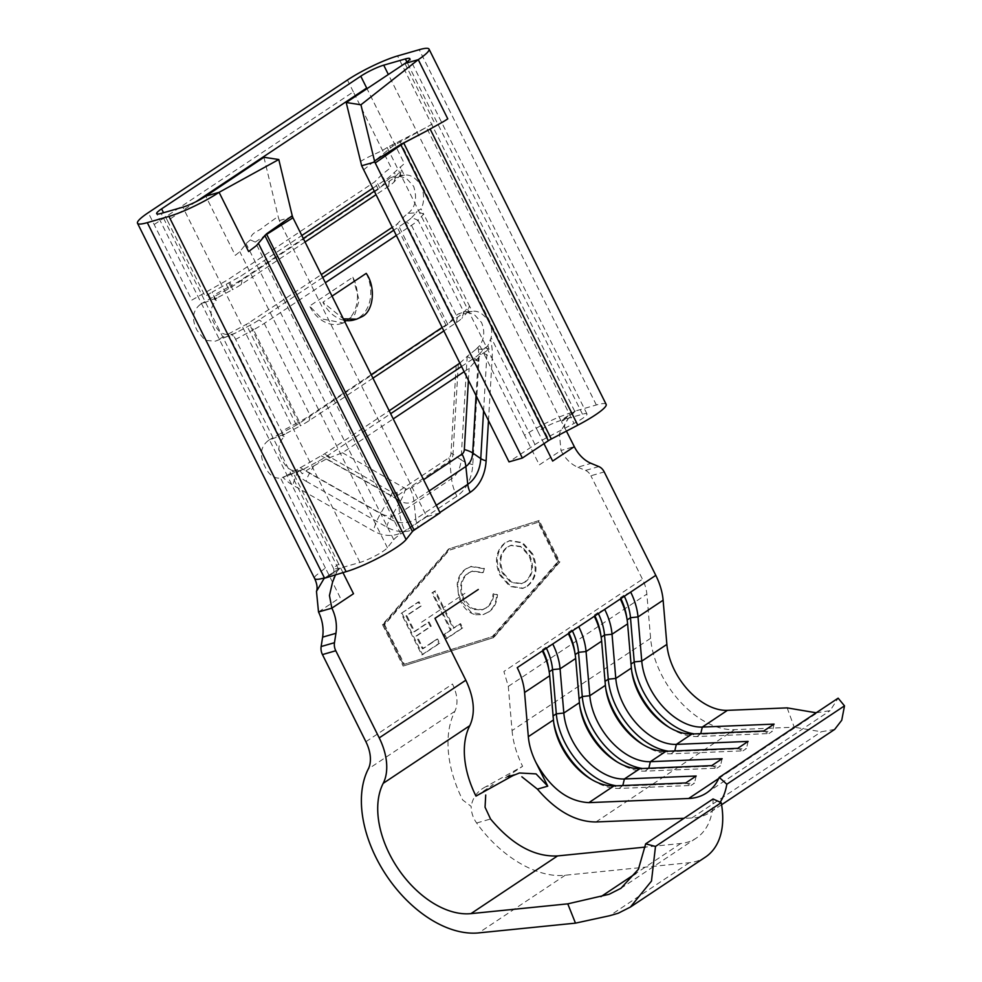 <?xml version="1.0" encoding="UTF-8"?>
<svg xmlns="http://www.w3.org/2000/svg" width="982" height="982" viewBox="0 0 982 982"><rect width="100%" height="100%" fill="white"/><g stroke="black" fill="none" stroke-linecap="round" stroke-linejoin="round"><path stroke-width="0.74" stroke-dasharray="4.91 3.68" d="M365.893 741.717L452.493 684.037C457.538 694.716 458.324 703.799 454.875 711.312C449.204 722.592 447.031 736.169 448.393 752.028A104.436 65.72 56.3 0 0 462.645 799.937L471.176 806.394C471.188 812.347 473.005 817.883 476.626 823.002C500.771 856.856 537.449 878.485 565.251 875.22L689.327 862.712A83.004 52.242 -123.7 0 0 696.029 861.423A83.004 52.242 -123.7 0 0 705.444 857.09M713.042 798.967A80.328 50.548 56.3 0 1 696.324 838.088A80.328 50.548 56.3 0 1 687.216 842.286A80.328 50.548 56.3 0 1 680.735 843.513L645.37 847.085M431.798 642.547L422.383 648.82L416.024 636.066L430.411 626.491L428.287 622.244L413.913 631.819L405.959 615.874L420.345 606.299L418.222 602.052L401.122 613.431L421.794 654.884L438.88 643.492L436.769 639.245L431.798 642.547M505.018 542.813C495.849 550.436 494.118 561.176 499.801 575.071L509.867 586.438L522.498 588.427L526.499 586.549C535.828 578.914 537.584 568.075 531.765 554.044L521.786 542.825L509.265 540.812L505.84 542.58C496.683 550.19 494.953 560.943 500.636 574.826L499.801 575.071M437.432 653.852L403.528 664.507L383.815 624.957L449.204 550.202L537.952 522.289L557.678 561.839L492.277 636.594L437.432 653.852M475.619 614.757L482.972 614.622L487.747 612.363C493.222 608.766 496.192 602.948 496.647 594.896L493.025 593.987C492.448 600.53 489.92 605.268 485.452 608.226L481.794 609.945L472.943 609.392C468.856 607.6 465.64 604.335 463.271 599.585L461.626 595.534C459.232 585.333 461.405 577.833 468.156 573.034L471.888 571.266L482.42 572.727L483.574 568.676L470.66 566.577L466.057 568.774C461 571.941 458.029 577.134 457.17 584.339L458.864 597.375L460.693 601.684C464.314 608.803 469.286 613.161 475.619 614.757M443.005 607.932L434.621 591.127L431.896 592.932L450.443 630.137L443.839 634.532L445.951 638.779L461.884 628.173L459.772 623.914L453.168 628.32L443.005 607.932L458.864 597.375M816.189 712.797L830.109 710.661L838.149 698.165M366.225 273.377A33.474 25.507 -106.1 0 1 359.326 317.395A33.474 25.507 -106.1 0 1 353.827 319.96M344.081 320.279A33.474 25.507 -106.1 0 1 322.918 302.21L343.369 318.868M332.039 296.134L322.918 302.21M372.939 378.168L309.22 420.615A23.212 3.535 153.5 0 1 300.332 425.869L299.375 421.744A28.122 4.284 -26.5 0 0 310.128 415.374L371.208 374.694M442.035 327.522L457.342 317.321A28.122 4.284 -26.5 0 0 463.885 312.166L469.531 306.089L423.672 214.113L417.055 211.461L421.02 208.785L423.672 214.113L418.025 220.189L411.654 217.636A23.212 3.535 153.5 0 1 406.241 221.895L393.573 230.328M284.142 436.671L282.485 435.64L286.302 433.406L268.602 440.317C260.426 446.565 259.248 455.378 265.054 466.732C268.908 474.883 274.101 478.676 280.606 478.124L304.015 468.93L300.013 470.808L291.961 470.317C287.861 468.524 284.633 465.075 282.288 459.993C277.268 451.241 277.881 443.471 284.142 436.671L281.478 431.344L299.375 421.744L253.516 329.768A28.122 4.284 -26.5 0 0 264.268 323.397L325.349 282.718M396.176 235.545L411.483 225.344A28.122 4.284 -26.5 0 0 418.025 220.189L463.885 312.166L461.847 318.291A23.212 3.535 153.5 0 1 456.434 322.55L443.766 330.995M352.894 277.206L359.142 300.418L354.809 314.436L343.332 322.98L322.035 318.966L309.588 306.053L352.894 277.206A33.474 25.507 -106.1 0 1 340.496 323.802A33.474 25.507 -106.1 0 1 309.588 306.053M216.236 300.492L214.579 299.449L218.397 297.215L200.696 304.138C192.533 310.386 191.343 319.187 197.161 330.541L205.091 340.349L215.377 341.184L236.11 332.738L250.152 325.214L253.516 329.768L235.631 339.367L232.12 334.629L232.967 334.04C224.35 336.065 218.164 332.653 214.395 323.802C209.375 315.05 209.988 307.28 216.236 300.492L212.087 292.157L240.737 276.188L301.818 235.508M305.918 470.894L313.786 465.922L309.539 473.287A38.261 29.165 -106.1 0 1 305.918 470.894L302.235 473.803L300.013 470.808L300.664 470.452L302.235 473.803M459.797 363.156L467.187 356.38A39.501 10.741 -176.6 0 0 478.897 361.216L472.796 464.67A46.866 35.708 -106.1 0 1 456.863 496.168L404.915 530.771A46.866 35.708 -106.1 0 1 373.356 530.906L292.857 485.133A46.866 35.708 -106.1 0 1 283.049 477.461L300.197 470.759M285.86 476.025L324.416 453.93L389.191 410.771M313.786 465.922L326.306 459.024L342.423 452.751L393.254 418.897M464.069 371.724L469.126 368.36L481.217 354.477L489.122 349.31L487.858 345.774L491.135 337.648C492.289 332.333 491.712 327.129 489.392 322.047C483.549 313.798 477.817 310.251 472.195 311.417L464.523 311.797L458.25 313.995L466.303 313.504L461.847 318.291M318.512 611.982L340.165 597.559L325.398 567.952L315.811 575.648A39.501 6.015 153.5 0 0 314.633 578.508L314.682 578.594M154.174 224.534L353.348 91.866L391.02 167.419L381.826 174.661L374.621 181.965L227.407 280.03L191.846 300.087L148.27 212.689M200.696 304.138A39.501 6.015 153.5 0 1 210.614 298.491L228.499 288.88A6.69 1.019 -26.5 0 0 231.065 287.37L378.279 189.317A6.69 1.019 -26.5 0 0 379.838 188.09L385.484 182.001A39.501 6.015 153.5 0 1 390.345 177.816L398.397 177.325L393.942 182.112A23.212 3.535 153.5 0 1 388.528 186.371L375.861 194.804M268.602 440.317A39.501 6.015 153.5 0 1 278.507 434.67L228.327 334.015A39.501 6.015 -26.5 0 0 218.409 339.662M481.217 354.477L479.56 353.815L484.016 349.027L475.754 349.531L479.781 345.455C484.372 338.643 484.961 330.995 481.548 322.526L474.097 314.363L464.523 311.797M278.507 434.67L296.404 425.071A6.69 1.019 -26.5 0 0 298.97 423.549L446.184 325.496A6.69 1.019 -26.5 0 0 447.731 324.269L453.389 318.193A39.501 6.015 153.5 0 1 458.25 313.995M411.654 217.636L416.11 212.849L408.058 213.34A39.501 6.015 -26.5 0 0 403.197 217.538L397.55 223.614A6.69 1.019 -26.5 0 1 395.992 224.841L392.125 227.419M408.058 213.34C415.546 207.288 417.411 198.29 413.655 186.335L406.204 178.184L396.618 175.618L390.345 177.816M543.979 443.643L537.903 431.454C545.673 426.532 553.32 422.861 560.832 420.431L575.342 411.016L558.598 417.19A39.501 6.015 -26.5 0 0 541.033 425.623A39.501 6.015 -26.5 0 0 524.572 435.296L539.327 464.891L560.98 450.48A33.474 25.507 -106.1 0 0 577.76 467.187L591.09 463.357M398.397 177.325L399.514 176.269L404.289 175.226C409.924 174.072 415.656 177.607 421.487 185.856C424.445 195.209 424.298 202.844 421.02 208.785M374.13 191.33L389.449 181.13A28.122 4.284 -26.5 0 0 395.992 175.987L401.638 169.898L404.289 175.226L405.394 175.078L396.618 175.618M372.632 188.335L387.951 178.135L404.351 163.589L367.01 88.687M467.42 312.46L472.195 311.417L469.531 306.089L466.303 313.504M342.939 572.58L338.729 564.122A18.069 2.75 -26.5 0 0 334.346 567.645M325.079 577.711L339.919 568.21L333.831 568.959L334.334 567.645M195.995 201.727L167.505 220.705L205.177 296.257L212.087 292.157M236.11 332.738L232.12 334.629L232.967 334.04L235.631 339.367L281.478 431.344L282.485 435.64M438.046 655.055L403.136 666.042L382.477 624.589L448.602 548.987L538.345 520.767L559.016 562.207L492.89 637.809L438.046 655.055M598.86 466.585L585.53 470.427L577.76 467.187M585.53 470.427A10.716 8.163 -106.1 0 1 590.894 475.779L604.225 471.937M787.147 707.875L794.229 727.196L734.511 729.675A76.989 48.449 56.3 0 1 650.612 638.3L646.856 594.098A32.136 20.217 -123.7 0 0 642.461 579.196L590.894 475.779M475.754 349.531L467.15 356.356M305.046 241.989L241.314 284.424A23.212 3.535 153.5 0 1 232.439 289.69L231.482 285.566L213.585 295.165L214.579 299.449M228.327 334.015L246.212 324.416A6.69 1.019 -26.5 0 0 248.777 322.894L321.298 274.592M400.779 533.987L255.246 242.088L250.373 239.89C250.975 231.813 258.917 231.642 262.918 227.333L278.139 216.421A28.122 17.688 -123.7 0 0 279.391 220.557A28.122 17.688 -123.7 0 0 281.22 224.78L426.753 516.679L400.779 533.987A28.122 4.284 -26.5 0 0 393.745 539.707L387.411 547.735A18.069 2.75 153.5 0 1 375.873 555.554A18.069 2.75 153.5 0 1 359.94 562.441L339.919 568.21L324.514 577.968M250.373 239.89L246.899 242.8L239.804 251.687L235.275 255.369L205.754 196.155M263.937 157.292L278.139 216.421M229.984 282.558L231.482 285.566A28.122 4.284 -26.5 0 0 242.235 279.195L303.303 238.516M440.083 512.837L426.753 516.679M566.43 431.11L561.594 421.867L562.477 419.965L582.498 414.195A18.069 2.75 153.5 0 1 586.978 413.925A18.069 2.75 153.5 0 1 574.004 423.451L547.526 437.272A28.122 4.284 -26.5 0 0 535.006 444.576L509.02 461.884M606.152 404.363A39.501 6.015 -26.5 0 0 596.356 404.977L575.342 411.016L561.594 421.867M292.538 216.776L279.391 220.557M363.487 169.972L392.886 146.023L426.397 127.39L387.154 147.509C380.157 152.48 367.82 156.433 360.406 161.625M404.928 63.486L434.449 122.701L426.397 127.39L574.004 423.451M547.526 437.272L400.067 141.518A6.69 0.724 57.9 0 1 399.723 140.942M335.574 574.691L337.022 571.45L324.097 578.361M339.919 568.21L337.022 571.45M575.342 411.016L568.247 418.627L559.384 433.578L560.98 450.48L574.31 446.638M574.691 411.323L562.477 419.965M322.759 277.513L259.027 319.96A23.212 3.535 153.5 0 1 250.152 325.214M218.397 297.215L232.439 289.69M416.11 212.849L417.055 211.461M399.514 176.269L401.638 169.898L400.14 166.903M304.015 468.93L318.045 461.393A23.212 3.535 153.5 0 0 326.932 456.139L390.652 413.692M479.56 353.815A23.212 3.535 153.5 0 1 474.146 358.086L461.479 366.519M286.302 433.406L300.332 425.869M484.016 349.027L487.858 345.774M489.122 349.31L484.961 347.64M475.975 796.107L493.295 784.569L485.734 786.742L522.608 766.304L505.288 777.842L512.837 775.67M509.695 775.817L505.288 777.842M834.688 729.405L821.259 731.774L794.229 727.196M720.174 802.196A83.004 52.242 56.3 0 1 710.391 812.2A83.004 52.242 56.3 0 1 691.819 817.994L684 818.313M485.734 786.742C477.571 790.927 472.71 797.47 471.176 806.394M643.517 744.884A60.921 38.335 -123.7 0 0 645.014 745.841A60.921 38.335 -123.7 0 0 671.185 753.82L742.957 750.849L737.728 748.333M668.435 751.193A60.921 38.335 -123.7 0 0 674.646 751.512L746.418 748.542L742.957 750.849M748.112 741.41L746.418 748.542M601.168 637.244L604.789 681.52A60.921 38.335 -123.7 0 0 605.391 686.344A60.921 38.335 -123.7 0 0 605.698 688.087M598.369 613.603A48.204 30.332 -123.7 0 0 597.903 612.658L594.441 614.965L594.306 616.315M604.703 609.392L597.903 612.658M601.635 641.16L601.033 637.33A48.204 30.332 -123.7 0 0 600.567 633.513M594.908 615.91A48.204 30.332 -123.7 0 0 594.441 614.965M669.503 727.576A60.921 38.335 -123.7 0 0 671.001 728.534A60.921 38.335 -123.7 0 0 697.159 736.525L768.943 733.554L763.701 731.025M694.421 733.898A60.921 38.335 -123.7 0 0 700.62 734.217L772.404 731.246L768.943 733.554M774.098 724.102L772.404 731.246M627.142 619.937L630.775 664.213A60.921 38.335 -123.7 0 0 631.365 669.037A60.921 38.335 -123.7 0 0 631.672 670.792M624.343 596.295A48.204 30.332 -123.7 0 0 623.877 595.35L620.415 597.657L620.28 599.008M630.677 592.085L623.877 595.35M627.621 623.852L627.019 620.023A48.204 30.332 -123.7 0 0 626.541 616.205M620.882 598.603A48.204 30.332 -123.7 0 0 620.415 597.657M617.543 762.179A60.921 38.335 -123.7 0 0 619.041 763.137A60.921 38.335 -123.7 0 0 645.199 771.128L716.983 768.157L711.741 765.629M642.461 768.501A60.921 38.335 -123.7 0 0 648.672 768.82L720.444 765.85L716.983 768.157M722.138 758.718L720.444 765.85M575.194 654.54L578.815 698.828A60.921 38.335 -123.7 0 0 579.417 703.64A60.921 38.335 -123.7 0 0 579.711 705.395M572.383 630.91A48.204 30.332 -123.7 0 0 571.929 629.965L568.455 632.261L568.332 633.611M578.717 626.688L571.929 629.965M575.661 658.468L575.059 654.626A48.204 30.332 -123.7 0 0 574.593 650.821M568.922 633.218A48.204 30.332 -123.7 0 0 568.455 632.261M591.569 779.487A60.921 38.335 -123.7 0 0 593.067 780.444A60.921 38.335 -123.7 0 0 619.225 788.436L690.997 785.465L685.767 782.936M616.475 785.809A60.921 38.335 -123.7 0 0 622.686 786.128L694.47 783.157L690.997 785.465M696.164 776.013L694.47 783.157M549.208 671.848L552.841 716.124A60.921 38.335 -123.7 0 0 553.431 720.948A60.921 38.335 -123.7 0 0 553.738 722.703M546.409 648.218A48.204 30.332 -123.7 0 0 545.943 647.261L542.481 649.568L542.346 650.919M552.743 643.996L545.943 647.261M549.687 675.763L549.085 671.933A48.204 30.332 -123.7 0 0 548.607 668.116M542.948 650.526A48.204 30.332 -123.7 0 0 542.481 649.568M559.85 561.974L493.713 637.563L403.97 665.796L383.311 624.356L449.437 548.754L539.179 520.521L559.85 561.974L559.016 562.207M539.179 520.521L538.345 520.767M449.437 548.754L448.602 548.987M383.311 624.356L382.477 624.589M403.97 665.796L403.136 666.042M493.713 637.563L492.89 637.809M450.038 549.969L538.787 522.056L558.513 561.594L493.111 636.361L404.363 664.274L384.649 624.724L449.204 550.202M538.787 522.056L537.952 522.289M558.513 561.594L557.678 561.839M384.649 624.724L383.815 624.957M404.363 664.274L403.528 664.507M493.111 636.361L492.277 636.594M500.636 574.826L510.701 586.193L523.32 588.193L526.499 586.549M527.322 586.315C536.663 578.68 538.418 567.841 532.6 553.799L531.765 554.044M532.6 553.799L522.62 542.592L510.1 540.566L505.84 542.58M507.854 546.9L511.462 545.206L521.7 546.52L529.887 555.628C534.441 566.982 532.919 575.771 525.345 581.97L521.97 583.553L511.634 582.179L503.361 573.034C498.844 561.741 500.341 553.026 507.854 546.9L510.628 545.44L520.865 546.765L529.053 555.861C533.607 567.215 532.084 576.004 524.511 582.216L521.135 583.787L510.812 582.424L502.526 573.267C498.009 561.974 499.507 553.271 507.019 547.146M529.887 555.628L529.053 555.861M525.345 581.97L524.511 582.216M503.361 573.034L502.526 573.267M488.57 612.13C494.056 608.533 497.015 602.702 497.481 594.65L493.86 593.742C493.283 600.284 490.755 605.035 486.286 607.993L482.628 609.712L472.342 608.459L464.105 599.351C459.441 587.727 461.074 578.877 468.991 572.788L472.71 571.033L483.254 572.494L484.408 568.443L471.483 566.344L466.892 568.529C461.835 571.708 458.864 576.9 457.993 584.106C457.526 590.108 458.704 595.89 461.528 601.438L471.409 612.523L483.807 614.376L487.747 612.363M497.481 594.65L496.647 594.896M493.86 593.742L493.025 593.987M486.286 607.993L485.452 608.226M464.105 599.351L463.271 599.585M468.991 572.788L468.156 573.034M483.254 572.494L482.42 572.727M484.408 568.443L483.574 568.676M466.892 568.529L466.057 568.774M457.993 584.106L457.17 584.339M461.528 601.438L460.693 601.684M451.278 629.892L444.674 634.286L446.785 638.546L462.718 627.928L460.607 623.68L453.991 628.075L435.456 590.882L432.731 592.698L451.278 629.892L450.443 630.137M444.674 634.286L443.839 634.532M446.785 638.546L445.951 638.779M462.718 627.928L461.884 628.173M460.607 623.68L459.772 623.914M453.991 628.075L453.168 628.32M435.456 590.882L434.621 591.127M432.731 592.698L431.896 592.932M401.957 613.198L422.616 654.638L439.715 643.259L437.604 639L423.217 648.574L416.859 635.82L431.245 626.246L429.122 621.999L414.748 631.573L406.793 615.628L421.168 606.054L419.056 601.806L401.122 613.431M422.616 654.638L421.794 654.884M439.715 643.259L438.88 643.492M437.604 639L436.769 639.245M423.217 648.574L422.383 648.82M416.859 635.82L416.024 636.066M431.245 626.246L430.411 626.491M429.122 621.999L428.287 622.244M414.748 631.573L413.913 631.819M406.793 615.628L405.959 615.874M421.168 606.054L420.345 606.299M419.056 601.806L418.222 602.052M689.327 862.712L609.761 915.703M461.626 595.534L464.94 593.324M421.634 622.171L440.28 609.748M718.726 778.481L817.11 712.944M476.626 823.002L490.546 819M456.434 322.55L457.342 317.321L411.483 225.344L406.241 221.895M309.22 420.615L310.128 415.374L264.268 323.397L259.027 319.96M326.306 459.024L400.386 501.139L390.038 519.048L309.539 473.287A18.069 9.231 -60.4 0 0 306.188 481.303A46.866 35.708 -106.1 0 1 293.9 470.857M456.151 366.176L451.008 453.377A6.69 5.106 -106.1 0 1 448.737 457.882L396.777 492.485A6.69 5.106 -106.1 0 1 392.272 492.51L324.416 453.93M342.423 452.751L405.603 488.668A6.69 5.106 73.9 0 0 410.108 488.655L423.561 479.695M468.414 380.439L469.126 368.36M325.398 567.952L280.606 478.124M210.614 298.491L206.957 291.151M524.572 435.296L479.781 345.455M453.389 318.193L403.197 217.538M385.484 182.001L381.826 174.661M353.348 91.866L347.444 80.021M574.691 411.2L397.563 55.937M560.832 420.431L388.356 74.497M537.903 431.454L491.135 337.648M338.287 568.676L161.158 213.413M167.505 220.705L163.528 212.726M338.729 564.122L291.961 470.317M478.897 361.216A46.866 35.708 73.9 0 0 478.062 347.567M650.612 638.3L512.064 730.583L508.308 686.393L503.901 671.479L642.461 579.196M483.537 352.857L486.863 355.165A38.261 29.165 73.9 0 0 486.888 350.353M483.574 410.844L486.863 355.165A18.069 4.91 -176.6 0 0 492.228 357.387A46.866 35.708 73.9 0 0 490.57 339.858M476.049 395.746L478.295 357.792M405.603 488.668A28.122 14.349 119.6 0 1 400.386 501.139A20.07 15.295 73.9 0 0 413.901 501.09L429.159 490.926M488.484 420.689L492.228 357.387M306.188 481.303L386.687 527.064A46.866 35.708 73.9 0 0 418.246 526.941L439.911 512.494M392.272 492.51A6.69 3.412 119.6 0 1 391.032 495.48L380.672 513.39L300.185 467.616A39.501 20.168 -60.4 0 0 292.857 485.133M396.777 492.485A6.69 4.21 56.3 0 1 397.685 495.444A9.881 7.525 -106.1 0 1 391.032 495.48L321.286 455.82M458.287 364.567L452.997 454.2L461.086 459.822A28.073 21.395 -106.1 0 1 451.548 478.7L399.588 513.304A28.073 21.395 -106.1 0 1 380.672 513.39A39.501 20.168 -60.4 0 0 373.356 530.906M467.187 356.319A28.073 21.395 73.9 0 1 467.187 356.38L461.086 459.822A39.501 10.741 -176.6 0 0 472.796 464.67M451.008 453.377A6.69 1.817 3.4 0 1 452.997 454.2A9.881 7.525 -106.1 0 1 449.646 460.84L451.548 478.7A39.501 24.857 -123.7 0 0 456.863 496.168M296.404 425.071L246.212 324.416M298.97 423.549L248.777 322.894M446.184 325.496L395.992 224.841M447.731 324.269L397.55 223.614M228.499 288.88L224.841 281.539M231.065 287.37L227.407 280.03M378.279 189.317L374.621 181.965M379.838 188.09L376.18 180.737M393.942 182.112L395.992 175.987L394.494 172.979M388.528 186.371L389.449 181.13L387.951 178.135M241.314 284.424L242.235 279.195L240.737 276.188M393.745 539.707L246.138 243.659M255.246 242.088L281.22 224.78M387.411 547.735L239.804 251.687M535.006 444.576L387.154 147.509M596.356 404.977L419.228 49.701M582.498 414.195L406.929 62.075M359.94 562.441L182.812 207.177M410.108 488.655A28.122 17.688 56.3 0 1 413.901 501.09L415.803 518.938L436.315 505.276M386.687 527.064A18.069 9.231 -60.4 0 1 390.038 519.048A38.261 29.165 73.9 0 0 415.803 518.938A18.069 11.379 -123.7 0 0 418.246 526.941M448.737 457.882A6.69 4.21 56.3 0 1 449.646 460.84L397.685 495.444L399.588 513.304A39.501 24.857 -123.7 0 0 404.915 530.771M390.505 147.668A6.69 3.376 53.1 0 1 389.694 145.987M392.886 146.023A6.69 2.737 56.2 0 1 392.199 144.636M395.562 144.293A6.69 1.952 55.6 0 1 394.948 143.212M397.587 143.016A6.69 1.424 58.2 0 1 397.121 142.169M476.982 359.952L474.146 358.086M329.768 458.005L326.932 456.139M318.929 462.583L318.045 461.393M680.735 843.513L635.906 873.379M565.251 875.22L478.651 932.9M454.875 711.312L368.287 768.992M508.308 686.393L646.856 594.098M595.964 821.959L734.511 729.675M512.064 730.583A76.989 48.449 -123.7 0 0 522.608 766.304M691.819 817.994L821.259 731.774M674.781 750.935L671.185 753.82L665.943 751.304M605.059 681.348L605.391 685.35M700.767 733.628L697.159 736.525L691.929 733.996M631.033 664.041L631.377 668.042M648.807 768.243L645.199 771.128L639.969 768.611M579.073 698.644L579.417 702.658M622.821 785.551L619.225 788.436L613.995 785.907M553.099 715.952L553.443 719.966M696.324 838.088L620.931 888.305M340.496 323.802L343.332 322.98M333.806 568.971L156.678 213.683M215.377 341.184L232.304 334.567M586.978 413.925L409.85 58.662M333.77 568.823C334.285 574.998 333.868 579.454 332.542 582.203M565.276 428.888C563.803 426.458 564.785 423.033 568.247 418.627M710.391 812.2L721.574 804.749M706.623 792.904L830.109 710.661M509.683 775.792L519.429 772.994M642.081 744.012L645.014 745.841M605.943 689.757L605.391 686.344M668.067 726.705L671.001 728.534M631.917 672.449L631.365 669.037M616.107 761.32L619.041 763.137M579.957 707.052L579.417 703.64M590.133 778.628L593.067 780.444M553.983 724.36L553.431 720.948M522.498 588.427L523.32 588.193M509.265 540.812L510.1 540.566M510.628 545.44L511.462 545.206M521.135 583.787L521.97 583.553M481.794 609.945L482.628 609.712M471.888 571.266L472.71 571.033M470.66 566.577L471.483 566.344M483.807 614.376L482.972 614.622"/><path stroke-width="1.47" d="M609.761 915.703L618.243 913.235L630.419 907.061L651.471 881.087L655.497 846.435L645.665 843.845L638.423 869.242L620.931 888.305L609.147 894.283L567.768 903.857L575.477 923.141L609.761 915.703M630.419 907.061L705.444 857.09A83.004 52.242 -123.7 0 0 721.205 802.662L713.042 798.967L645.665 843.845M549.687 675.763A53.556 33.707 -123.7 0 0 549.159 671.528A53.556 33.707 -123.7 0 0 542.346 650.919L517.232 667.65C521.393 676.058 523.836 684.344 524.572 692.494L549.687 675.763L553.443 719.966A55.557 34.971 -123.7 0 0 553.983 724.36A55.557 34.971 -123.7 0 0 590.133 778.628A55.557 34.971 -123.7 0 0 613.995 785.907L685.767 782.936L696.164 776.013L624.38 778.984L639.969 768.611L711.741 765.629L722.138 758.718L650.366 761.688L665.943 751.304L737.728 748.333L748.112 741.41L676.34 744.381L691.929 733.996L763.701 731.025L774.098 724.102L702.314 727.073L727.429 710.354L787.147 707.875L816.189 712.797M524.572 692.494L528.328 736.684C529.089 745.142 531.618 753.734 535.939 762.474C550.276 788.129 567.915 801.521 588.881 802.638L688.652 798.501A80.328 50.548 -123.7 0 0 706.623 792.904A80.328 50.548 -123.7 0 0 719.217 777.388L838.149 698.165L844.495 705.849L841.746 720.236L834.688 729.405L721.574 804.749M622.821 785.551L624.38 778.984A55.557 34.971 -123.7 0 1 563.828 713.042L560.071 668.852L575.661 658.468L579.417 702.658A55.557 34.971 -123.7 0 0 579.957 707.052A55.557 34.971 -123.7 0 0 616.107 761.32A55.557 34.971 -123.7 0 0 639.969 768.611M579.417 702.658L563.828 713.042L556.303 713.816L552.547 669.626L560.071 668.852A53.556 33.707 -123.7 0 0 552.743 643.996L655.792 575.354A53.556 33.707 56.3 0 1 663.12 600.211L666.876 644.401A55.557 34.971 -123.7 0 0 727.429 710.354M575.661 658.468A53.556 33.707 -123.7 0 0 575.133 654.221A53.556 33.707 -123.7 0 0 568.332 633.611M648.807 768.243L650.366 761.688A55.557 34.971 -123.7 0 1 589.814 695.735L586.058 651.545L601.635 641.16L605.391 685.35A55.557 34.971 -123.7 0 0 605.943 689.757A55.557 34.971 -123.7 0 0 642.081 744.012A55.557 34.971 -123.7 0 0 665.943 751.304M605.391 685.35L589.814 695.735L582.277 696.52L578.521 652.318L586.058 651.545A53.556 33.707 -123.7 0 0 578.717 626.688M601.635 641.16A53.556 33.707 -123.7 0 0 601.119 636.925A53.556 33.707 -123.7 0 0 594.306 616.315M604.703 609.392A53.556 33.707 -123.7 0 1 612.032 634.237L615.788 678.427A55.557 34.971 -123.7 0 0 676.34 744.381L674.781 750.935M631.377 668.042L615.788 678.427L608.263 679.213L604.507 635.023L612.032 634.237L627.621 623.852L631.377 668.042A55.557 34.971 -123.7 0 0 631.917 672.449A55.557 34.971 -123.7 0 0 668.067 726.705A55.557 34.971 -123.7 0 0 691.929 733.996M630.677 592.085A53.556 33.707 -123.7 0 1 638.005 616.929L641.762 661.132A55.557 34.971 -123.7 0 0 702.314 727.073L700.767 733.628M627.621 623.852A53.556 33.707 -123.7 0 0 627.093 619.617A53.556 33.707 -123.7 0 0 620.28 599.008M645.37 847.085L557.53 855.936C534.355 857.016 512.015 844.692 490.546 818.988L485.059 807.229L485.722 795.015M343.369 318.868L356.662 319.15L353.827 319.96A33.474 25.507 -106.1 0 1 344.081 320.279M356.662 319.15L362.248 316.56C373.749 310.717 375.934 286.965 366.225 273.377L332.039 296.134M371.208 374.694L442.035 327.522M325.349 282.718L396.176 235.545M389.191 410.771L459.797 363.156M393.254 418.897L464.069 371.724M314.633 578.508C317.076 583.848 317.689 588.144 316.474 591.373L324.428 577.907A39.501 6.015 153.5 0 1 315.468 579.135A39.501 6.015 153.5 0 1 314.633 578.508L137.505 223.245A39.501 6.015 -26.5 0 0 147.3 222.644L168.965 216.408A39.501 6.015 -26.5 0 0 219.084 192.325L205.754 196.155A18.069 2.75 153.5 0 1 182.812 207.177L161.158 213.413A18.069 2.75 153.5 0 1 156.678 213.683A18.069 2.75 153.5 0 1 161.6 208.859L360.775 76.191A18.069 2.75 153.5 0 1 383.717 65.168L405.37 58.932A18.069 2.75 153.5 0 1 409.85 58.662A18.069 2.75 153.5 0 1 404.928 63.486L418.258 59.657A39.501 6.015 -26.5 0 0 429.024 49.1A39.501 6.015 -26.5 0 0 419.228 49.701L397.563 55.937A39.501 6.015 -26.5 0 0 347.444 80.021L148.27 212.689A39.501 6.015 -26.5 0 0 137.505 223.245M342.939 572.58L353.495 593.729L331.842 608.153A33.474 25.507 -106.1 0 1 335.942 633.304L334.469 642.694A10.716 8.163 73.9 0 0 335.783 650.747L322.452 654.589L365.893 741.717A32.136 20.217 56.3 0 1 368.287 768.992A104.436 65.72 -123.7 0 0 386.798 876.054A104.436 65.72 -123.7 0 0 478.651 932.9L575.477 923.141M322.452 654.589A10.716 8.163 -106.1 0 1 321.139 646.537L334.469 642.694M316.474 591.373L318.512 611.982A33.474 25.507 -106.1 0 1 322.612 637.146L321.139 646.537M335.783 650.747L379.224 737.887A53.556 33.707 -123.7 0 1 383.201 783.341A83.004 52.242 56.3 0 0 397.919 868.432A83.004 52.242 56.3 0 0 470.943 913.628L567.768 903.857M542.346 650.919L552.743 643.996M655.792 575.354L604.225 471.937A10.716 8.163 73.9 0 0 598.86 466.585L591.09 463.357A33.474 25.507 -106.1 0 1 574.31 446.638L566.43 431.11M543.979 443.643L552.657 461.061L574.31 446.638M321.298 274.592L392.125 227.419M256.462 245.598L266.453 233.888L292.243 215.795L292.967 217.771L264.858 235.52L256.462 245.598L248.606 251.527L219.084 192.325L278.79 159.514L263.937 157.292L205.754 196.155M303.303 238.516L374.13 191.33M301.818 235.508L372.632 188.335M324.097 578.361L346.094 571.671A39.501 6.015 -26.5 0 0 380.906 556.634A39.501 6.015 -26.5 0 0 406.094 539.548L412.428 531.508A6.69 1.019 153.5 0 1 414.109 530.145L440.083 512.837L292.967 217.771M404.928 63.486L346.204 102.496L361.658 165.762L509.02 461.884L522.35 458.042L548.337 440.746A6.69 1.019 153.5 0 1 551.319 439.003L577.784 425.181A39.501 6.015 -26.5 0 0 606.152 404.363L429.024 49.1M426.765 130.913L443.962 121.314A39.501 6.015 153.5 0 0 447.78 118.859L418.258 59.657L360.934 104.792L374.51 160.999L400.681 144.489L426.765 130.913L403.737 143.016L375.234 162.975L374.51 160.999M522.35 458.042L375.234 162.975M361.658 165.762L374.805 161.981M195.995 201.727L366.679 88.036L360.775 76.191M264.796 235.398L264.796 235.385A1.338 1.264 48.2 0 0 264.858 235.52L412.428 531.508M278.79 159.514L292.243 215.795M346.204 102.496L360.934 104.792M400.681 144.489L548.337 440.746M403.663 142.881L551.319 439.003M414.109 530.145L266.453 233.888M318.512 611.982L331.842 608.153L329.449 595.534L332.542 582.203L335.574 574.691M393.573 230.328L322.759 277.513M375.861 194.804L305.046 241.989M461.479 366.519L390.652 413.692M443.766 330.995L372.939 378.168M721.205 802.662L655.497 846.435M684 818.313L595.964 821.959C575.661 821.909 556.131 810.96 537.399 789.123L521.872 776.799M719.217 777.388L726.827 784.237L844.495 705.849M726.827 784.237A83.004 52.242 56.3 0 1 720.174 802.196M535.939 762.474L547.747 786.152L537.399 789.135M383.201 783.341L469.801 725.661A83.004 52.242 -123.7 0 0 464.646 758.018A83.004 52.242 -123.7 0 0 475.975 796.107L512.837 775.67L519.429 772.981L536.062 773.89L547.747 786.152M605.698 688.087A60.921 38.335 -123.7 0 0 643.517 744.884M605.059 681.348L608.263 679.213A60.921 38.335 -123.7 0 0 668.435 751.193M601.168 637.244L604.507 635.023A48.204 30.332 -123.7 0 0 598.369 613.603M601.119 636.925L600.567 633.513A48.204 30.332 -123.7 0 0 594.908 615.91M631.672 670.792A60.921 38.335 -123.7 0 0 669.503 727.576M663.12 600.211L638.005 616.929L630.481 617.715L634.237 661.905A60.921 38.335 -123.7 0 0 694.421 733.898M627.142 619.937L630.481 617.715A48.204 30.332 -123.7 0 0 624.343 596.295M627.093 619.617L626.541 616.205A48.204 30.332 -123.7 0 0 620.882 598.603M579.711 705.395A60.921 38.335 -123.7 0 0 617.543 762.179M579.073 698.644L582.277 696.52A60.921 38.335 -123.7 0 0 642.461 768.501M575.194 654.54L578.521 652.318A48.204 30.332 -123.7 0 0 572.383 630.91M575.133 654.221L574.593 650.821A48.204 30.332 -123.7 0 0 568.922 633.218M553.738 722.703A60.921 38.335 -123.7 0 0 591.569 779.487M553.099 715.952L556.303 713.816A60.921 38.335 -123.7 0 0 616.475 785.809M549.208 671.848L552.547 669.626A48.204 30.332 -123.7 0 0 546.409 648.218M549.159 671.528L548.607 668.116A48.204 30.332 -123.7 0 0 542.948 650.526M588.881 802.638L613.995 785.907M688.652 798.501L718.726 778.481M528.328 736.684L553.443 719.966M631.033 664.041L634.237 661.905L641.762 661.132L666.876 644.401M423.561 479.695L462.068 454.04A6.69 5.106 73.9 0 0 464.339 449.547L468.414 380.439M324.428 577.907L147.3 222.644M367.01 88.687L366.679 88.036M388.356 74.497L383.717 65.168M163.528 212.726L161.6 208.859M464.339 449.547A28.122 7.647 3.4 0 1 472.673 452.984L476.049 395.746M462.068 454.04A28.122 17.688 56.3 0 1 465.861 466.475A20.07 15.295 73.9 0 0 472.673 452.984L480.763 458.619L483.574 410.844M439.911 512.494L470.194 492.326A46.866 35.708 73.9 0 0 486.115 460.828L488.484 420.689M469.801 725.661C475.546 713.141 474.22 697.993 465.824 680.207L379.224 737.887M465.824 680.207L434.965 618.329L478.271 589.495M406.094 539.548L258.487 243.487M577.784 425.181L430.177 129.121M346.094 571.671L168.965 216.408M406.929 62.075L405.37 58.932M429.159 490.926L465.861 466.475L467.763 484.335A38.261 29.165 73.9 0 0 480.763 458.619A18.069 4.91 -176.6 0 0 486.115 460.828M436.315 505.276L467.763 484.335A18.069 11.379 -123.7 0 0 470.194 492.326M322.612 637.146L335.942 633.304M557.53 855.936L470.943 913.628M635.906 873.379L600.935 896.664"/></g></svg>
